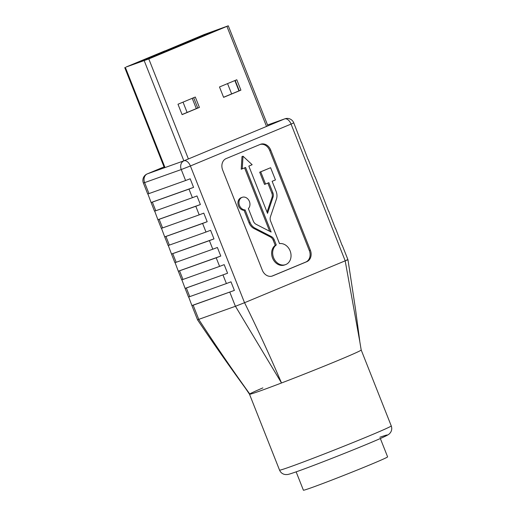 <?xml version="1.0" encoding="UTF-8"?>
<svg xmlns="http://www.w3.org/2000/svg" width="516" height="516" viewBox="0 0 516 516"><rect width="100%" height="100%" fill="white"/><g stroke="black" fill="none" stroke-linecap="round" stroke-linejoin="round"><path stroke-width="0.77" d="M137.946 62.817L215.108 30.657L215.301 31.153M234.864 80.567L238.947 90.868M183.032 102.136L187.108 112.436M137.927 62.778L128.574 66.112L205.755 33.992L215.108 30.657M167.01 50.097L204.239 34.508L228.285 25.8L148.795 58.927L126.097 67.022L164.991 50.839L127.587 66.512L147.131 59.521L225.447 26.922L205.903 33.914L167.016 50.11M235.167 80.444L239.25 90.745L223.57 97.266M193.668 97.711L197.744 108.012L182.071 114.539M223.602 97.35L219.494 86.965L236.799 79.761L240.914 90.152L223.602 97.35M182.103 114.623L177.988 104.238L195.3 97.034L199.408 107.418L182.103 114.623M199.408 107.418L197.744 108.012M240.914 90.152L239.25 90.745M296.139 471.863L303.402 490.2A45.285 1.109 -21.6 0 0 311.419 487.717A45.285 1.109 -21.6 0 0 358.691 469.444A45.285 1.109 -21.6 0 0 387.606 456.86L380.35 438.516M359.878 342.063L361.2 350.009A60.069 1.471 158.4 0 1 361.2 350.009A60.069 1.471 158.4 0 1 281.51 382.975L235.451 306.278L244.565 302.705C257.806 329.492 270.12 356.246 281.51 382.975A60.069 1.471 158.4 0 1 260.141 390.928A60.069 1.471 158.4 0 1 249.938 394.237A60.069 1.471 158.4 0 1 249.505 394.23A60.069 1.471 158.4 0 1 249.499 394.23A60.069 1.471 158.4 0 1 262.889 387.89M276.26 244.977L274.202 239.779A5.489 4.47 70.4 0 0 271.442 236.612L255.007 228.149A9.823 8.004 -109.6 0 1 250.073 222.486L245.106 209.935A6.573 5.354 -109.6 0 1 239.147 204.368A6.573 5.354 -109.6 0 1 242.249 197.305A6.573 5.354 -109.6 0 1 248.996 200.563A6.573 5.354 -109.6 0 1 248.37 208.58L253.337 221.125A5.489 4.47 70.4 0 0 256.097 224.292L271.132 232.032L245.571 167.468L242.256 168.842L243.017 156.206L252.15 164.727L248.835 166.107L267.533 213.334L273.054 197.035A5.489 4.47 70.4 0 0 272.88 192.797L268.868 182.664L265.553 184.044L260.722 171.828L270.61 167.713L275.447 179.929L272.132 181.31L276.144 191.436A9.823 8.004 -109.6 0 1 276.453 199.028L270.423 216.836A5.489 4.47 70.4 0 0 270.597 221.074L279.524 243.617A10.971 8.94 -109.6 0 1 290.469 251.885A10.971 8.94 -109.6 0 1 285.89 264.495A10.971 8.94 -109.6 0 1 285.535 264.631A10.971 8.94 -109.6 0 1 273.932 258.522A10.971 8.94 -109.6 0 1 276.26 244.977L275.234 245.345A10.971 8.94 70.4 0 0 272.906 258.884A10.971 8.94 70.4 0 0 284.51 264.992L285.535 264.631M272.667 275.892L306.801 261.689A9.236 7.527 70.4 0 0 310.355 250.215L270.694 150.046A9.236 7.527 70.4 0 0 260.638 144.241A9.236 7.527 70.4 0 0 260.341 144.357L226.214 158.56A9.236 7.527 70.4 0 0 222.66 170.041L262.315 270.203A9.236 7.527 70.4 0 0 272.371 276.008A9.236 7.527 70.4 0 0 272.667 275.892L272.067 276.112M359.852 341.869L345.178 260.838L244.565 302.705M345.178 260.838L345.204 260.825C348.216 259.696 348.719 259.413 346.713 259.974M181.884 279.814L185.115 288.425L227.582 273.235L224.183 264.644L219.597 266.385L216.198 257.8L220.784 256.059L217.384 247.474L212.798 249.209L209.399 240.624L213.985 238.889L210.586 230.297L206 232.039L202.601 223.454L207.18 221.712L203.781 213.127L199.202 214.862L195.803 206.277L200.382 204.542L196.983 195.951L192.397 197.692L188.998 189.108L193.584 187.366L190.185 178.781L185.599 180.523L181.258 169.545L144.622 182.612L148.963 193.59L185.599 180.523M186.36 288.038L189.759 296.623L226.395 283.555L222.996 274.97M175.079 262.638L178.317 271.255L216.198 257.8M179.562 270.868L182.961 279.453L219.597 266.385M168.28 245.468L171.518 254.078L209.399 240.624M172.763 253.691L176.162 262.276L212.798 249.209M161.482 228.291L164.714 236.909L202.601 223.454M165.965 236.522L169.364 245.106L206 232.039M154.684 211.121L157.915 219.732L195.803 206.277M159.167 219.345L162.566 227.93L199.202 214.862M147.886 193.945L151.117 202.562L188.998 189.108M152.362 202.175L155.768 210.76L192.397 197.692M271.88 276.163L305.775 262.057A9.236 7.527 70.4 0 0 309.329 250.576L269.668 150.414A9.236 7.527 70.4 0 0 260.103 144.454M242.249 197.305L241.224 197.673A6.573 5.354 70.4 0 0 238.121 204.729A6.573 5.354 70.4 0 0 244.081 210.302L249.047 222.847A9.823 8.004 70.4 0 0 253.988 228.517L270.416 236.973A5.489 4.47 -109.6 0 1 273.177 240.14L275.234 245.345M244.565 167.881L269.668 231.278M243.017 156.206L241.991 156.574L241.23 169.209L242.256 168.842M267.862 183.083L271.855 193.158A5.489 4.47 -109.6 0 1 272.029 197.402L267.043 212.102M270.61 167.713L259.696 172.196L264.527 184.412L265.553 184.044M188.682 296.984L191.913 305.595L193.158 305.214L234.38 290.405L230.981 281.82L226.395 283.555M193.158 305.214L198.763 319.359L235.399 306.291L229.794 292.146M245.106 209.935L244.081 210.302M260.722 171.828L259.696 172.196M345.204 260.825L291.063 124.079L293.765 122.86L301.344 142.442M301.512 142.416L308.142 159.618M308.31 159.592L314.941 176.788M315.108 176.762L321.739 193.964M321.907 193.939L328.537 211.134M328.705 211.109L335.342 228.311M335.503 228.285L342.14 245.481M148.963 193.59L147.718 193.971L143.377 182.999L144.622 182.612A7.037 5.734 -109.6 0 1 147.331 173.866L183.967 160.799L284.632 118.906L267.559 124.995L284.858 118.822A7.037 5.734 -109.6 0 0 284.632 118.906A7.037 4.076 67.4 0 1 291.063 124.079L190.398 165.971L244.539 302.718M151.259 202.465L193.584 187.366M155.768 210.76L154.516 211.147L151.117 202.562M158.057 219.635L200.382 204.542M162.566 227.93L161.315 228.317L157.915 219.732M164.856 236.812L207.18 221.712M169.364 245.106L168.119 245.493L164.714 236.909M171.654 253.982L213.985 238.889M176.162 262.276L174.918 262.663L171.518 254.078M178.452 271.158L220.784 256.059M182.961 279.453L181.716 279.84L178.317 271.255M185.25 288.328L227.582 273.235M189.759 296.623L188.514 297.01L185.115 288.425M192.055 305.504L234.38 290.405M198.763 319.359L198.712 319.378C215.224 344.804 232.297 369.753 249.931 394.237L245.539 388.361L249.505 394.23L279.549 470.128A60.069 1.471 -21.6 0 0 290.192 466.825A60.069 1.471 -21.6 0 0 352.899 442.593A60.069 1.471 -21.6 0 0 391.251 425.9C392.057 428.119 391.87 430.221 390.696 432.221L389.87 433.317C388.8 434.485 388.032 435.298 374.506 441.051C354.776 449.507 314.889 465.226 297.855 471.25C286.632 475.184 288.038 474.443 285.632 474.585L284.284 474.352C282.059 473.701 280.485 472.288 279.549 470.128M191.913 305.595L197.564 319.862L198.712 319.378M125.375 67.441L165.01 167.558M144.222 60.714L183.864 160.831M148.795 58.927L188.398 158.954M226.93 26.413L266.533 126.433M147.215 173.911L164.056 166.9L147.331 173.866A7.037 4.076 67.4 0 0 147.215 173.911A7.037 7.037 0 0 0 143.377 182.999M269.668 150.414L270.694 150.046M309.329 250.576L310.355 250.215M305.775 262.057L306.801 261.689M274.202 239.779L273.177 240.14M271.442 236.612L270.416 236.973M255.007 228.149L253.988 228.517M250.073 222.486L249.047 222.847M273.054 197.035L272.029 197.402M272.88 192.797L271.855 193.158M379.847 437.258A53.025 1.296 158.4 0 1 365.515 444.824A53.025 1.296 158.4 0 1 298.08 471.166M181.258 169.545L190.398 165.971A7.037 4.076 67.4 0 0 183.967 160.799A7.037 5.734 70.4 0 0 181.258 169.545M124.749 67.635L164.398 167.777M228.285 25.8L267.901 125.865M227.556 83.611L231.639 93.912M192.236 98.311L196.312 108.612M361.2 350.003L391.251 425.9M342.302 245.455L347.952 259.716L355.511 309.155L359.749 340.979M293.765 122.86A7.037 7.037 0 0 0 284.858 118.822M245.655 388.516C229.549 366.457 213.521 343.572 197.564 319.862"/></g></svg>
